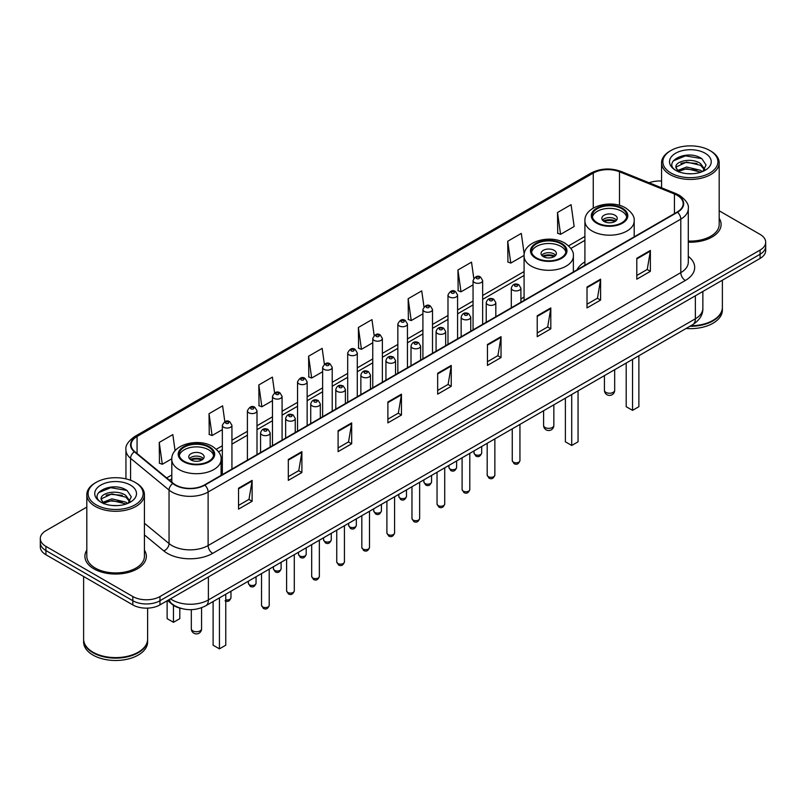 <?xml version="1.0" encoding="UTF-8"?>
<svg xmlns="http://www.w3.org/2000/svg" width="806" height="806" viewBox="0 0 806 806"><rect width="100%" height="100%" fill="white"/><g stroke="black" fill="none" stroke-linecap="round" stroke-linejoin="round"><path stroke-width="1.21" d="M524.081 296.971A33.923 19.586 0 0 0 520.898 299.238M584.914 261.859A33.923 19.586 0 0 0 576.965 269.879M181.471 608.52A19.203 11.083 180 0 1 172.313 604.47L167.537 600.53M86.816 507.085L45.922 530.701A19.203 11.083 0 0 0 40.3 538.539L40.3 546.901A19.203 11.083 0 0 0 45.922 554.74L132.819 604.903A19.203 11.083 0 0 0 159.971 604.903L760.078 258.434A19.203 11.083 0 0 0 765.7 250.595L765.7 246.414A19.203 11.083 0 0 1 760.078 254.253A19.203 11.083 0 0 0 765.7 246.414L765.7 242.233A19.203 11.083 0 0 0 760.078 234.395L719.184 210.789M40.3 538.539A19.203 11.083 0 0 0 45.922 546.377L132.819 596.541A19.203 11.083 0 0 0 159.971 596.541L159.971 600.722L760.078 254.253L159.971 600.722A19.203 11.083 0 0 1 132.819 600.722A19.203 11.083 0 0 0 159.971 600.722L159.971 604.903M45.922 546.377L45.922 550.558L132.819 600.722L45.922 550.558A19.203 11.083 0 0 1 40.3 542.72A19.203 11.083 0 0 0 45.922 550.558L45.922 554.74M86.816 550.135A30.719 17.732 0 0 0 84.902 556.301A30.719 17.732 0 0 0 93.899 568.845A30.719 17.732 0 0 0 127.378 572.693A30.719 17.732 0 0 0 146.339 556.301A30.719 17.732 0 0 0 144.425 550.135A30.719 17.732 0 0 1 146.339 556.301A30.719 17.732 0 0 1 127.378 572.693A30.719 17.732 0 0 1 93.899 568.845A30.719 17.732 0 0 1 84.902 556.301A30.719 17.732 0 0 1 86.816 550.135M677.161 195.314A20.482 11.828 180 0 1 683.166 203.666A20.482 11.828 180 0 1 677.161 212.028L204.502 484.92A20.482 11.828 180 0 1 173.24 483.338L134.773 451.622A20.482 11.828 180 0 1 131.076 444.841A20.482 11.828 180 0 1 137.07 436.479L593.256 173.099A20.482 11.828 180 0 1 619.492 171.779L674.431 193.984A20.482 11.828 180 0 1 677.161 195.314M677.524 195.102A20.996 12.12 0 0 0 674.723 193.742L619.784 171.527A20.996 12.12 0 0 0 592.904 172.887L136.708 436.268A20.996 12.12 0 0 0 134.36 451.793L172.827 483.509A20.996 12.12 0 0 0 204.865 485.131L677.524 212.24A20.996 12.12 0 0 0 677.524 195.102M238.536 488.214L238.536 509.12L252.117 501.282L252.117 480.376L238.536 488.214M238.536 505.412L248.994 499.367L252.056 481.071A5.118 2.952 -120 0 0 252.117 480.376M248.903 499.428L252.117 501.282M288.316 459.47L288.316 480.376L301.897 472.538L301.897 451.632L288.316 459.47M288.316 476.668L298.774 470.633L301.837 452.327A5.118 2.952 -120 0 0 301.897 451.632M298.683 470.684L301.897 472.538M338.097 430.726L338.097 451.632L351.678 443.794L351.678 422.888L338.097 430.726M338.097 447.924L348.555 441.89L351.628 423.583A5.118 2.952 -120 0 0 351.678 422.888M348.464 441.94L351.678 443.794M387.888 401.993L387.888 422.888L401.459 415.05L401.459 394.154L387.888 401.993M387.888 419.18L398.345 413.146L401.408 394.839A5.118 2.952 -120 0 0 401.459 394.154M398.245 413.196L401.459 415.05M636.8 258.283L636.8 279.188L650.371 271.34L650.371 250.444L636.8 258.283M636.8 275.471L647.258 269.436L650.321 251.14A5.118 2.952 -120 0 0 650.371 250.444M647.158 269.486L650.371 271.34M587.01 287.027L587.01 307.922L600.591 300.084L600.591 279.178L587.01 287.027M587.01 304.215L597.468 298.18L600.541 279.873A5.118 2.952 -120 0 0 600.591 279.178M597.377 298.23L600.591 300.084M537.229 315.761L537.229 336.666L550.81 328.828L550.81 307.922L537.229 315.761M537.229 332.959L547.687 326.924L550.75 308.617A5.118 2.952 -120 0 0 550.81 307.922M547.596 326.974L550.81 328.828M487.449 344.505L487.449 365.41L501.03 357.572L501.03 336.666L487.449 344.505M487.449 361.703L497.906 355.658L500.969 337.361A5.118 2.952 -120 0 0 501.03 336.666M497.816 355.718L501.03 357.572M437.668 373.249L437.668 394.154L451.239 386.316L451.239 365.41L437.668 373.249M437.668 390.436L448.126 384.402L451.189 366.105A5.118 2.952 -120 0 0 451.239 365.41M448.035 384.462L451.239 386.316M688.284 242.163A30.719 17.732 0 0 0 721.098 224.471A30.719 17.732 0 0 0 719.184 218.295A30.719 17.732 0 0 1 721.098 224.471A30.719 17.732 0 0 1 688.284 242.163M159.971 596.541L760.078 250.072A19.203 11.083 0 0 0 765.7 242.233M661.575 181.048A19.203 11.083 0 0 0 649.142 182.781M274.604 392.885L272.388 377.117L258.817 384.956L259.028 405.73M224.824 421.649L222.607 405.851L209.026 413.69L209.248 434.474M175.093 450.806L172.827 434.595L159.245 442.434L159.467 463.208M423.976 306.854L421.74 290.885L408.158 298.724L408.38 319.508M473.787 278.312L471.52 262.151L457.939 269.99L458.161 290.765M524.222 254.233L521.301 233.408L507.72 241.246L507.941 262.021M557.51 212.502L560.573 234.345L574.144 226.506L571.081 204.664L557.51 212.502L557.722 233.277M324.385 364.161L322.168 348.373L308.597 356.212L308.809 376.986M374.175 335.477L371.949 319.629L358.378 327.468L358.599 348.242M358.378 327.468L361.441 349.31L372.765 342.772M361.441 349.31L358.378 348.162M408.158 298.724L411.221 320.566L422.908 313.826M411.221 320.566L408.158 319.418M457.939 269.99L461.002 291.822L473.051 284.871M461.002 291.822L457.939 290.684M507.72 241.246L510.792 263.088L524.102 255.401M510.792 263.088L507.72 261.94M560.573 234.345L557.51 233.196M308.597 356.212L311.66 378.054L322.622 371.727M311.66 378.054L308.597 376.906M258.817 384.956L261.879 406.788L272.478 400.673M261.879 406.788L258.817 405.65M209.026 413.69L212.099 435.532L222.335 429.628M212.099 435.532L209.026 434.394M159.245 442.434L162.308 464.276L171.829 458.785M162.308 464.276L159.245 463.128M670.924 172.998A27.525 15.888 0 0 0 709.844 172.998A27.525 15.888 0 0 0 709.844 150.521L710.751 151.044A28.804 16.624 0 0 1 719.184 162.802A28.804 16.624 0 0 1 701.401 178.166A28.804 16.624 0 0 1 670.018 174.559A28.804 16.624 0 0 1 661.575 162.802A28.804 16.624 0 0 1 670.018 151.044L670.924 150.521A27.525 15.888 0 0 0 670.924 172.998M688.284 241.054A28.804 16.624 0 0 0 719.184 224.471L719.184 162.802M690.772 325.775A31.998 18.478 0 0 0 713.008 320.365A31.998 18.478 0 0 0 722.378 307.298L722.378 280.196M690.641 325.856A31.686 18.286 0 0 0 712.786 320.496A31.686 18.286 0 0 0 712.897 320.425M689.865 326.299A31.998 18.478 0 0 0 722.378 307.821A31.998 18.478 0 0 0 722.378 307.56M686.077 328.485A31.998 18.478 0 0 0 722.378 310.169L722.378 307.821M686.883 173.643L691.76 173.784M677.322 170.58L686.631 167.023L700.615 170.288L702.308 171.648M678.178 171.466L686.631 168.676L700.918 172.162M675.912 167.074L678.309 171.587M675.942 167.517C674.38 161.079 692.042 157.251 700.615 163.648L704.766 169.391M676.002 167.92L676.405 166.842L686.631 162.046L700.615 165.311L704.444 169.824M702.802 171.446L706.066 165.029L701.935 158.792C687.286 148.264 661.273 162.137 676.294 170.64L677.04 171.094M705.139 153.241A20.865 12.05 0 0 0 675.619 153.241A20.865 12.05 0 0 0 675.619 170.278A20.865 12.05 0 0 0 705.139 170.278A20.865 12.05 0 0 0 705.139 153.241M678.622 172.01L675.972 167.759M710.751 151.044L709.844 150.521A27.525 15.888 0 0 0 670.924 150.521M673.242 160.888L685.493 155.86L701.653 158.601M680.899 163.326L685.493 162.49L697.029 163.487M680.899 169.965L685.493 169.129L697.029 170.116M621.769 208.683A17.279 9.974 0 0 0 602.938 206.527A17.279 9.974 0 0 0 592.269 215.746A17.279 9.974 0 0 0 597.337 222.799A17.279 9.974 0 0 0 616.167 224.955A17.279 9.974 0 0 0 626.836 215.746A17.279 9.974 0 0 0 621.769 208.683M626.685 217.046A17.279 9.974 0 0 0 621.769 211.303A17.279 9.974 0 0 0 603.996 208.905A17.279 9.974 0 0 0 592.42 217.046M626.202 363.053L626.202 406.698L632.539 410.355L638.876 406.698L638.876 355.728M632.539 410.355L632.539 359.395M614.978 215.222A7.677 4.433 0 0 0 606.616 214.255A7.677 4.433 0 0 0 601.87 218.355A7.677 4.433 0 0 0 604.117 221.489A7.677 4.433 0 0 0 612.489 222.456A7.677 4.433 0 0 0 617.235 218.355A7.677 4.433 0 0 0 614.978 215.222M616.55 220.179A7.677 4.433 0 0 0 614.978 218.879A7.677 4.433 0 0 0 602.556 220.179M603.351 220.965A10.236 5.914 180 0 1 615.31 220.784L615.31 221.287M604.188 221.529A8.957 5.168 180 0 1 614.384 221.318L615.31 220.784M614.232 221.872L614.384 221.318M96.156 504.828A27.525 15.888 0 0 0 135.076 504.828A27.525 15.888 0 0 0 135.076 482.361L135.982 482.885A28.804 16.624 0 0 1 144.425 494.642A28.804 16.624 0 0 1 126.643 510.007A28.804 16.624 0 0 1 95.249 506.4A28.804 16.624 0 0 1 86.816 494.642A28.804 16.624 0 0 1 95.249 482.885L96.156 482.361A27.525 15.888 0 0 0 96.156 504.828M86.816 494.642L86.816 556.301A28.804 16.624 0 0 0 95.249 568.059A28.804 16.624 0 0 0 126.643 571.666A28.804 16.624 0 0 0 144.425 556.301L144.425 494.642M138.138 652.266A31.686 18.286 0 0 1 138.017 652.326A31.686 18.286 0 0 1 93.214 652.326L92.992 652.195A31.998 18.478 0 0 0 138.249 652.195A31.998 18.478 0 0 0 147.619 639.138L147.619 608.127M83.623 639.4A31.998 18.478 0 0 0 83.623 639.662A31.998 18.478 0 0 0 92.992 652.719A31.998 18.478 0 0 0 127.862 656.729A31.998 18.478 0 0 0 147.619 639.662A31.998 18.478 0 0 0 147.619 639.4M83.623 639.662L83.623 642.009A31.998 18.478 0 0 0 92.992 655.077A31.998 18.478 0 0 0 127.862 659.076A31.998 18.478 0 0 0 147.619 642.009L147.619 639.662M112.125 505.473L117.001 505.614M102.553 502.41L111.873 498.854L125.847 502.128L127.539 503.488M103.41 503.307L111.873 500.516L126.159 503.992M101.153 498.904L103.541 503.418M101.183 499.357C99.622 492.909 117.283 489.091 125.847 495.489L130.008 501.231M101.244 499.75L101.647 498.682L111.873 493.877L125.847 497.151L129.675 501.664M128.033 503.276L131.307 496.859L127.167 490.632C112.528 480.104 86.504 493.967 101.536 502.481L102.281 502.934M130.381 485.071A20.865 12.05 0 0 0 100.861 485.071A20.865 12.05 0 0 0 100.861 502.118A20.865 12.05 0 0 0 130.381 502.118A20.865 12.05 0 0 0 130.381 485.071M103.863 503.851L101.213 499.589M83.623 576.502L83.623 639.138A31.998 18.478 0 0 0 92.992 652.195L93.214 652.326M135.982 482.885L135.076 482.361A27.525 15.888 0 0 0 96.156 482.361M98.483 492.718L110.734 487.69L126.885 490.441M106.14 495.166L110.734 494.33L122.27 495.317M106.14 501.806L110.734 500.969L122.27 501.957M560.946 243.805A17.279 9.974 0 0 0 542.116 241.639A17.279 9.974 0 0 0 531.446 250.857A17.279 9.974 0 0 0 536.504 257.91A17.279 9.974 0 0 0 555.344 260.076A17.279 9.974 0 0 0 566.003 250.857A17.279 9.974 0 0 0 560.946 243.805M565.862 252.167A17.279 9.974 0 0 0 560.946 246.414A17.279 9.974 0 0 0 543.173 244.027A17.279 9.974 0 0 0 531.597 252.167M565.379 398.164L565.379 441.809L571.716 445.466L578.053 441.809L578.053 390.85M571.716 445.466L571.716 394.507M554.155 250.334A7.677 4.433 0 0 0 545.783 249.376A7.677 4.433 0 0 0 541.048 253.467A7.677 4.433 0 0 0 543.294 256.61A7.677 4.433 0 0 0 551.667 257.567A7.677 4.433 0 0 0 556.412 253.467A7.677 4.433 0 0 0 554.155 250.334M555.727 255.301A7.677 4.433 0 0 0 554.155 253.991A7.677 4.433 0 0 0 541.733 255.301M542.519 256.086A10.236 5.914 180 0 1 554.478 255.895L554.478 256.409M543.365 256.64A8.957 5.168 180 0 1 553.561 256.429L554.478 255.895M553.41 256.983L553.561 256.429M208.663 447.189A17.279 9.974 0 0 0 189.833 445.023A17.279 9.974 0 0 0 179.164 454.241A17.279 9.974 0 0 0 184.231 461.304A17.279 9.974 0 0 0 203.062 463.46A17.279 9.974 0 0 0 213.731 454.241A17.279 9.974 0 0 0 208.663 447.189M213.58 455.551A17.279 9.974 0 0 0 208.663 449.808A17.279 9.974 0 0 0 190.901 447.411A17.279 9.974 0 0 0 179.315 455.551M213.106 601.548L213.106 645.193L219.434 648.85L225.771 645.193L225.771 594.234M219.434 648.85L219.434 597.891M167.124 600.772L167.124 618.645L173.461 622.313L179.798 618.645L179.798 608.117M173.461 622.313L173.461 605.316M201.883 453.728A7.677 4.433 0 0 0 193.511 452.76A7.677 4.433 0 0 0 188.765 456.861A7.677 4.433 0 0 0 191.022 459.994A7.677 4.433 0 0 0 199.384 460.951A7.677 4.433 0 0 0 204.13 456.861A7.677 4.433 0 0 0 201.883 453.728M203.444 458.685A7.677 4.433 0 0 0 201.883 457.385A7.677 4.433 0 0 0 189.45 458.685M190.246 459.47A10.236 5.914 180 0 1 202.205 459.289L202.205 459.793M191.082 460.035A8.957 5.168 180 0 1 201.278 459.813L202.205 459.289M201.127 460.377L201.278 459.813M170.469 598.848A25.601 14.78 0 0 0 172.192 599.936A25.601 14.78 0 0 0 208.391 599.936L695.356 318.793A25.601 14.78 0 0 0 702.862 308.345C703.044 314.693 699.658 320.133 692.707 324.657L205.742 605.8A12.805 7.395 60 0 0 208.391 599.936L208.391 576.945M695.356 295.802L695.356 318.793A12.805 7.395 60 0 1 692.707 324.657M169.431 599.442A12.805 8.564 129.5 0 0 171.668 603.603L167.779 600.399M760.078 258.434L760.078 250.072M132.819 604.903L132.819 596.541M688.284 256.338A31.998 18.478 180 0 1 685.312 280.488L212.653 553.379A6.398 3.698 60 0 1 208.119 545.541L680.788 272.65A25.601 14.78 0 0 0 688.284 262.202L688.284 208.683A25.601 14.78 180 0 1 680.788 219.141A6.398 3.698 -120 0 0 677.524 212.24M212.653 553.379A31.998 18.478 180 0 1 167.396 553.379A31.998 18.478 180 0 1 163.809 550.911L144.425 534.922M172.827 483.509A6.398 4.282 129.5 0 0 169.048 490.058L169.048 543.566A25.601 14.78 0 0 0 171.92 545.541A25.601 14.78 0 0 0 208.119 545.541L208.119 492.023A25.601 14.78 180 0 1 169.048 490.058L130.582 458.332A25.601 14.78 180 0 1 125.948 449.859L125.948 478.865M688.284 208.683C689.14 204.684 686.198 200.231 679.458 195.304L676.093 193.672A6.398 3.002 112 0 0 674.723 193.742M676.093 193.672L621.154 171.466C610.555 167.708 600.49 168.252 590.969 173.099A6.398 3.698 60 0 1 592.904 172.887M136.708 436.268A6.398 3.698 -120 0 0 134.773 436.479C128.134 441.255 125.192 445.708 125.948 449.859M134.36 451.793A6.398 4.282 129.5 0 0 130.582 458.332L130.582 480.255M621.154 171.466A6.398 3.002 112 0 0 619.784 171.527M204.865 485.131A6.398 3.698 60 0 1 208.119 492.023L680.788 219.141L680.788 272.65A6.398 3.698 60 0 0 685.312 280.488M144.425 523.255L169.048 543.566A6.398 4.282 -50.5 0 1 163.809 550.911M137.07 436.479L137.07 453.516M674.431 193.984L674.431 213.61M619.492 171.779L619.492 205.399M634.796 236.49L634.191 236.249M593.256 173.099L593.256 208.089M584.914 236.45L568.603 245.86M524.081 271.562L482.653 295.49M473.051 301.031L457.586 309.957M447.985 315.509L432.51 324.435M422.908 329.976L407.443 338.913M397.842 344.454L382.366 353.391M372.765 358.932L357.29 367.858M347.688 373.41L332.223 382.336M322.622 387.877L307.146 396.814M297.545 402.355L282.08 411.292M272.478 416.833L257.003 425.759M247.402 431.311L231.937 440.237M222.335 445.778L216.32 449.254M171.809 474.956L166.671 477.918M437.668 373.913L451.189 366.105M487.449 345.17L500.969 337.361M537.229 316.426L550.75 308.617M587.01 287.682L600.541 279.873M636.8 258.938L650.321 251.14M387.888 402.647L401.408 394.839M338.097 431.391L351.628 423.583M288.316 460.135L301.837 452.327M238.536 488.879L252.056 481.071M596.652 223.191A18.246 10.528 0 0 0 622.454 223.191A18.246 10.528 0 0 0 622.454 208.291A18.246 10.528 0 0 0 596.652 208.291A18.246 10.528 0 0 0 596.652 223.191M634.191 236.843L634.191 220.965A24.643 14.226 180 0 1 618.978 234.113A24.643 14.226 180 0 1 592.128 231.03A24.643 14.226 180 0 1 584.914 220.965L584.914 265.295M605.931 392.371A5.118 2.952 180 0 1 604.429 390.285A5.118 5.118 0 0 0 612.117 394.718A5.118 5.118 0 0 0 614.676 390.285A5.118 2.952 180 0 1 613.175 392.371A5.118 2.952 180 0 1 605.931 392.371M535.829 258.303A18.246 10.528 0 0 0 561.621 258.303A18.246 10.528 0 0 0 561.621 243.412A18.246 10.528 0 0 0 535.829 243.412A18.246 10.528 0 0 0 535.829 258.303M573.368 271.954L573.368 256.086A24.643 14.226 180 0 1 558.155 269.224A24.643 14.226 180 0 1 531.305 266.141A24.643 14.226 180 0 1 524.081 256.086L524.081 300.406M545.108 427.492A5.118 2.952 180 0 1 543.607 425.397A5.118 5.118 0 0 0 551.284 429.84A5.118 5.118 0 0 0 553.843 425.397A5.118 2.952 180 0 1 552.352 427.492A5.118 2.952 180 0 1 545.108 427.492M183.546 461.697A18.246 10.528 0 0 0 209.348 461.697A18.246 10.528 0 0 0 209.348 446.796A18.246 10.528 0 0 0 183.546 446.796A18.246 10.528 0 0 0 183.546 461.697M221.086 475.349L221.086 459.47A24.643 14.226 180 0 1 205.883 472.618A24.643 14.226 180 0 1 179.023 469.535A24.643 14.226 180 0 1 171.809 459.47L171.809 482.159M192.825 630.876A5.118 2.952 180 0 1 191.324 628.791A5.118 5.118 0 0 0 199.011 633.224A5.118 5.118 0 0 0 201.571 628.791A5.118 2.952 180 0 1 200.069 630.876A5.118 2.952 180 0 1 192.825 630.876M519.941 460.599C518.671 464.055 516.706 465.062 514.047 463.631L512.253 460.599A3.839 2.217 0 0 0 513.382 462.16A3.839 2.217 0 0 0 517.563 462.644A3.839 2.217 0 0 0 519.941 460.599L519.941 424.399M512.707 290.1A4.796 2.771 180 0 1 511.296 288.145C512.525 284.206 515.034 283.067 518.832 284.72L520.898 288.145A4.796 2.771 180 0 1 517.936 290.704A4.796 2.771 180 0 1 512.707 290.1M517.23 284.881A1.602 0.927 0 0 0 514.963 284.881A1.602 0.927 0 0 0 514.963 286.18A1.602 0.927 0 0 0 517.23 286.18A1.602 0.927 0 0 0 517.23 284.881M494.864 475.077C493.604 478.522 491.64 479.54 488.97 478.109L487.187 475.077A3.839 2.217 0 0 0 488.305 476.638A3.839 2.217 0 0 0 492.496 477.122A3.839 2.217 0 0 0 494.864 475.077L494.864 438.877M487.63 304.577A4.796 2.771 180 0 1 486.22 302.623C487.449 298.683 489.957 297.545 493.756 299.197L495.821 302.623A4.796 2.771 180 0 1 492.859 305.182A4.796 2.771 180 0 1 487.63 304.577M492.154 299.358A1.602 0.927 0 0 0 489.897 299.358A1.602 0.927 0 0 0 489.897 300.658A1.602 0.927 0 0 0 492.154 300.658A1.602 0.927 0 0 0 492.154 299.358M469.797 489.544C468.528 493 466.563 494.018 463.903 492.577L462.11 489.544A3.839 2.217 0 0 0 463.238 491.116A3.839 2.217 0 0 0 467.42 491.6A3.839 2.217 0 0 0 469.797 489.544L469.797 453.355M462.553 319.055A4.796 2.771 180 0 1 461.153 317.09C462.382 313.161 464.891 312.013 468.679 313.675L470.754 317.09A4.796 2.771 180 0 1 467.792 319.66A4.796 2.771 180 0 1 462.553 319.055M467.087 313.826A1.602 0.927 0 0 0 464.82 313.826A1.602 0.927 0 0 0 464.82 315.136A1.602 0.927 0 0 0 467.087 315.136A1.602 0.927 0 0 0 467.087 313.826M444.721 504.022C443.451 507.478 441.487 508.485 438.827 507.055L437.043 504.022A3.839 2.217 0 0 0 438.162 505.594A3.839 2.217 0 0 0 442.353 506.067A3.839 2.217 0 0 0 444.721 504.022L444.721 467.833M437.487 333.533A4.796 2.771 180 0 1 436.076 331.568C437.305 327.629 439.814 326.49 443.612 328.143L445.678 331.568A4.796 2.771 180 0 1 442.716 334.127A4.796 2.771 180 0 1 437.487 333.533M442.01 328.304A1.602 0.927 0 0 0 439.744 328.304A1.602 0.927 0 0 0 439.744 329.614A1.602 0.927 0 0 0 442.01 329.614A1.602 0.927 0 0 0 442.01 328.304M419.644 518.5C418.385 521.956 416.42 522.963 413.75 521.532L411.967 518.5A3.839 2.217 0 0 0 413.095 520.061A3.839 2.217 0 0 0 417.276 520.545A3.839 2.217 0 0 0 419.644 518.5L419.644 482.3M412.41 348.011A4.796 2.771 180 0 1 411.01 346.046C412.239 342.107 414.747 340.968 418.536 342.621L420.611 346.046A4.796 2.771 180 0 1 417.649 348.605A4.796 2.771 180 0 1 412.41 348.011M416.944 342.782A1.602 0.927 0 0 0 414.677 342.782A1.602 0.927 0 0 0 414.677 344.081A1.602 0.927 0 0 0 416.944 344.081A1.602 0.927 0 0 0 416.944 342.782M394.577 532.978C393.308 536.423 391.343 537.441 388.683 536.01L386.9 532.978A3.839 2.217 0 0 0 388.018 534.539A3.839 2.217 0 0 0 392.21 535.023A3.839 2.217 0 0 0 394.577 532.978L394.577 496.778M387.343 362.478A4.796 2.771 180 0 1 385.933 360.524C387.162 356.584 389.671 355.446 393.469 357.098L395.534 360.524A4.796 2.771 180 0 1 392.572 363.083A4.796 2.771 180 0 1 387.343 362.478M391.867 357.26A1.602 0.927 0 0 0 389.6 357.26A1.602 0.927 0 0 0 389.6 358.559A1.602 0.927 0 0 0 391.867 358.559A1.602 0.927 0 0 0 391.867 357.26M369.501 547.445C368.241 550.901 366.277 551.919 363.607 550.478L361.823 547.445A3.839 2.217 0 0 0 362.952 549.017A3.839 2.217 0 0 0 367.133 549.501A3.839 2.217 0 0 0 369.501 547.445L369.501 511.256M362.267 376.956A4.796 2.771 180 0 1 360.866 375.002C362.085 371.062 364.604 369.914 368.392 371.576L370.468 375.002A4.796 2.771 180 0 1 367.496 377.561A4.796 2.771 180 0 1 362.267 376.956M366.79 371.727A1.602 0.927 0 0 0 364.534 371.727A1.602 0.927 0 0 0 364.534 373.037A1.602 0.927 0 0 0 366.79 373.037A1.602 0.927 0 0 0 366.79 371.727M344.434 561.923C343.165 565.379 341.2 566.386 338.54 564.956L336.747 561.923A3.839 2.217 0 0 0 337.875 563.495A3.839 2.217 0 0 0 342.056 563.968A3.839 2.217 0 0 0 344.434 561.923L344.434 525.734M337.2 391.434A4.796 2.771 180 0 1 335.79 389.469C337.019 385.53 339.528 384.391 343.326 386.044L345.391 389.469A4.796 2.771 180 0 1 342.429 392.028A4.796 2.771 180 0 1 337.2 391.434M341.724 386.205A1.602 0.927 0 0 0 339.457 386.205A1.602 0.927 0 0 0 339.457 387.515A1.602 0.927 0 0 0 341.724 387.515A1.602 0.927 0 0 0 341.724 386.205M319.357 576.401C318.098 579.857 316.133 580.864 313.463 579.433L311.68 576.401A3.839 2.217 0 0 0 312.799 577.973A3.839 2.217 0 0 0 316.99 578.446A3.839 2.217 0 0 0 319.357 576.401L319.357 540.201M312.124 405.912A4.796 2.771 180 0 1 310.723 403.947C311.942 400.008 314.451 398.869 318.249 400.522L320.314 403.947A4.796 2.771 180 0 1 317.352 406.506A4.796 2.771 180 0 1 312.124 405.912M316.647 400.683A1.602 0.927 0 0 0 314.39 400.683A1.602 0.927 0 0 0 314.39 401.993A1.602 0.927 0 0 0 316.647 401.993A1.602 0.927 0 0 0 316.647 400.683M294.291 590.879C293.021 594.324 291.057 595.342 288.397 593.911L286.604 590.879A3.839 2.217 0 0 0 287.732 592.44A3.839 2.217 0 0 0 291.913 592.924A3.839 2.217 0 0 0 294.291 590.879L294.291 554.679M287.057 420.379A4.796 2.771 180 0 1 285.646 418.425C286.876 414.486 289.384 413.347 293.183 414.999L295.248 418.425A4.796 2.771 180 0 1 292.286 420.984A4.796 2.771 180 0 1 287.057 420.379M291.581 415.161A1.602 0.927 0 0 0 289.314 415.161A1.602 0.927 0 0 0 289.314 416.46A1.602 0.927 0 0 0 291.581 416.46A1.602 0.927 0 0 0 291.581 415.161M269.214 605.346C267.955 608.802 265.99 609.82 263.32 608.379L261.537 605.346A3.839 2.217 0 0 0 262.655 606.918A3.839 2.217 0 0 0 266.846 607.402A3.839 2.217 0 0 0 269.214 605.346L269.214 569.157M261.98 434.857A4.796 2.771 180 0 1 260.57 432.903C261.799 428.963 264.308 427.815 268.106 429.477L270.171 432.903A4.796 2.771 180 0 1 267.209 435.462A4.796 2.771 180 0 1 261.98 434.857M266.504 429.628A1.602 0.927 0 0 0 264.247 429.628A1.602 0.927 0 0 0 264.247 430.938A1.602 0.927 0 0 0 266.504 430.938A1.602 0.927 0 0 0 266.504 429.628M475.137 454.564A3.839 2.217 0 0 0 479.328 455.037A3.839 2.217 0 0 0 481.696 452.992C480.426 456.448 478.462 457.455 475.802 456.025L474.019 452.992A3.839 2.217 0 0 0 475.137 454.564M482.653 324.334L482.653 280.538A4.796 2.771 180 0 1 479.691 283.097A4.796 2.771 180 0 1 474.462 282.503A4.796 2.771 180 0 1 473.051 280.538L473.051 329.876M476.719 278.584A1.602 0.927 0 0 0 478.986 278.584A1.602 0.927 0 0 0 478.986 277.274A1.602 0.927 0 0 0 476.719 277.274A1.602 0.927 0 0 0 476.719 278.584M450.07 469.042A3.839 2.217 0 0 0 454.252 469.515A3.839 2.217 0 0 0 456.619 467.47C455.36 470.926 453.395 471.933 450.725 470.503L448.942 467.47A3.839 2.217 0 0 0 450.07 469.042M457.586 338.802L457.586 295.016A4.796 2.771 180 0 1 454.624 297.575A4.796 2.771 180 0 1 449.385 296.981A4.796 2.771 180 0 1 447.985 295.016L447.985 344.353M451.652 293.062A1.602 0.927 0 0 0 453.909 293.062A1.602 0.927 0 0 0 453.909 291.752A1.602 0.927 0 0 0 451.652 291.752A1.602 0.927 0 0 0 451.652 293.062M424.994 483.509A3.839 2.217 0 0 0 429.175 483.993A3.839 2.217 0 0 0 431.553 481.948C430.283 485.393 428.318 486.411 425.659 484.98L423.865 481.948A3.839 2.217 0 0 0 424.994 483.509M432.51 353.28L432.51 309.494A4.796 2.771 180 0 1 429.548 312.053A4.796 2.771 180 0 1 424.319 311.448A4.796 2.771 180 0 1 422.908 309.494L422.908 358.821M426.575 307.529A1.602 0.927 0 0 0 428.842 307.529A1.602 0.927 0 0 0 428.842 306.23A1.602 0.927 0 0 0 426.575 306.23A1.602 0.927 0 0 0 426.575 307.529M399.927 497.987A3.839 2.217 0 0 0 404.108 498.471A3.839 2.217 0 0 0 406.476 496.415C405.216 499.871 403.252 500.889 400.582 499.448L398.799 496.415A3.839 2.217 0 0 0 399.927 497.987M407.443 367.758L407.443 323.972A4.796 2.771 180 0 1 404.471 326.531A4.796 2.771 180 0 1 399.242 325.926A4.796 2.771 180 0 1 397.842 323.972L397.842 373.299M401.509 322.007A1.602 0.927 0 0 0 403.766 322.007A1.602 0.927 0 0 0 403.766 320.697A1.602 0.927 0 0 0 401.509 320.697A1.602 0.927 0 0 0 401.509 322.007M374.85 512.465A3.839 2.217 0 0 0 379.032 512.938A3.839 2.217 0 0 0 381.409 510.893C380.14 514.349 378.175 515.356 375.515 513.926L373.722 510.893A3.839 2.217 0 0 0 374.85 512.465M382.366 382.235L382.366 338.439A4.796 2.771 180 0 1 379.404 340.998A4.796 2.771 180 0 1 374.175 340.404A4.796 2.771 180 0 1 372.765 338.439L372.765 387.777M376.432 336.485A1.602 0.927 0 0 0 378.699 336.485A1.602 0.927 0 0 0 378.699 335.175A1.602 0.927 0 0 0 376.432 335.175A1.602 0.927 0 0 0 376.432 336.485M349.774 526.943A3.839 2.217 0 0 0 353.965 527.416A3.839 2.217 0 0 0 356.333 525.371C355.073 528.827 353.109 529.834 350.439 528.404L348.655 525.371A3.839 2.217 0 0 0 349.774 526.943M357.29 396.703L357.29 352.917A4.796 2.771 180 0 1 354.328 355.476A4.796 2.771 180 0 1 349.099 354.882A4.796 2.771 180 0 1 347.688 352.917L347.688 402.254M351.366 350.963A1.602 0.927 0 0 0 353.622 350.963A1.602 0.927 0 0 0 353.622 349.653A1.602 0.927 0 0 0 351.366 349.653A1.602 0.927 0 0 0 351.366 350.963M324.707 541.41A3.839 2.217 0 0 0 328.888 541.894A3.839 2.217 0 0 0 331.266 539.849C329.997 543.304 328.032 544.312 325.372 542.881L323.579 539.849A3.839 2.217 0 0 0 324.707 541.41M332.223 411.181L332.223 367.395A4.796 2.771 180 0 1 329.261 369.954A4.796 2.771 180 0 1 324.022 369.35A4.796 2.771 180 0 1 322.622 367.395L322.622 416.722M326.289 365.43A1.602 0.927 0 0 0 328.556 365.43A1.602 0.927 0 0 0 328.556 364.131A1.602 0.927 0 0 0 326.289 364.131A1.602 0.927 0 0 0 326.289 365.43M299.63 555.888A3.839 2.217 0 0 0 303.822 556.372A3.839 2.217 0 0 0 306.189 554.316C304.92 557.772 302.955 558.79 300.295 557.349L298.512 554.316A3.839 2.217 0 0 0 299.63 555.888M307.146 425.659L307.146 381.873A4.796 2.771 180 0 1 304.184 384.432A4.796 2.771 180 0 1 298.955 383.827A4.796 2.771 180 0 1 297.545 381.873L297.545 431.2M301.222 379.908A1.602 0.927 0 0 0 303.479 379.908A1.602 0.927 0 0 0 303.479 378.598A1.602 0.927 0 0 0 301.222 378.598A1.602 0.927 0 0 0 301.222 379.908M274.564 570.366A3.839 2.217 0 0 0 278.745 570.85A3.839 2.217 0 0 0 281.113 568.794C279.853 572.25 277.889 573.257 275.229 571.827L273.435 568.794A3.839 2.217 0 0 0 274.564 570.366M282.08 440.136L282.08 396.34A4.796 2.771 180 0 1 279.118 398.899A4.796 2.771 180 0 1 273.879 398.305A4.796 2.771 180 0 1 272.478 396.34L272.478 445.678M276.146 394.386A1.602 0.927 0 0 0 278.413 394.386A1.602 0.927 0 0 0 278.413 393.076A1.602 0.927 0 0 0 276.146 393.076A1.602 0.927 0 0 0 276.146 394.386M249.487 584.844A3.839 2.217 0 0 0 253.678 585.317A3.839 2.217 0 0 0 256.046 583.272C254.777 586.728 252.812 587.735 250.152 586.305L248.369 583.272A3.839 2.217 0 0 0 249.487 584.844M257.003 454.614L257.003 410.818A4.796 2.771 180 0 1 254.041 413.377A4.796 2.771 180 0 1 248.812 412.783A4.796 2.771 180 0 1 247.402 410.818L247.402 460.155M251.069 408.864A1.602 0.927 0 0 0 253.336 408.864A1.602 0.927 0 0 0 253.336 407.554A1.602 0.927 0 0 0 251.069 407.554A1.602 0.927 0 0 0 251.069 408.864M225.771 599.825A3.839 2.217 0 0 0 230.969 597.75C229.71 601.205 227.745 602.213 225.076 600.782M231.937 469.082L231.937 425.296A4.796 2.771 180 0 1 228.964 427.855A4.796 2.771 180 0 1 223.736 427.251A4.796 2.771 180 0 1 222.335 425.296L222.335 474.623M226.002 423.331A1.602 0.927 0 0 0 228.259 423.331A1.602 0.927 0 0 0 228.259 422.032A1.602 0.927 0 0 0 226.002 422.032A1.602 0.927 0 0 0 226.002 423.331M205.742 605.8C195.445 610.978 185.138 610.978 174.842 605.8L171.668 603.603M702.862 308.345L702.862 291.47M590.969 173.099L134.773 436.479M584.914 240.349L570.87 248.45M524.081 275.461L482.653 299.379M473.051 304.93L457.586 313.856M447.985 319.398L432.51 328.334M422.908 333.875L407.443 342.812M397.842 348.353L382.366 357.28M372.765 362.831L357.29 371.757M347.688 377.299L332.223 386.235M322.622 391.776L307.146 400.713M297.545 406.254L282.08 415.181M272.478 420.732L257.003 429.658M247.402 435.2L231.937 444.136M222.335 449.677L218.587 451.834M171.809 478.845L169.451 480.215M661.575 187.808L661.575 162.802M634.191 220.965C634.735 216.633 631.884 212.3 625.647 207.978C611.119 198.991 584.058 206.205 584.914 220.965M614.676 369.712L614.676 390.285M604.429 375.616L604.429 390.285M573.368 256.086C573.912 251.744 571.061 247.422 564.825 243.1C550.297 234.103 523.235 241.316 524.081 256.086M553.843 404.824L553.843 425.397M543.607 410.738L543.607 425.397M221.086 459.47C221.63 455.138 218.779 450.806 212.542 446.484C198.024 437.497 170.953 444.7 171.809 459.47M201.571 607.744L201.571 628.791M191.324 609.668L191.324 628.791M512.253 460.599L512.253 428.842M511.296 307.791L511.296 288.145M520.898 302.25L520.898 288.145M487.187 475.077L487.187 443.31M486.22 322.269L486.22 302.623M495.821 316.728L495.821 302.623M462.11 489.544L462.11 457.788M461.153 336.747L461.153 317.09M470.754 331.206L470.754 317.09M437.043 504.022L437.043 472.266M436.076 351.225L436.076 331.568M445.678 345.683L445.678 331.568M411.967 518.5L411.967 486.743M411.01 365.692L411.01 346.046M420.611 360.151L420.611 346.046M386.9 532.978L386.9 501.211M385.933 380.17L385.933 360.524M395.534 374.629L395.534 360.524M361.823 547.445L361.823 515.689M360.866 394.648L360.866 375.002M370.468 389.107L370.468 375.002M336.747 561.923L336.747 530.167M335.79 409.126L335.79 389.469M345.391 403.584L345.391 389.469M311.68 576.401L311.68 544.644M310.723 423.593L310.723 403.947M320.314 418.052L320.314 403.947M286.604 590.879L286.604 559.112M285.646 438.071L285.646 418.425M295.248 432.53L295.248 418.425M261.537 605.346L261.537 573.59M260.57 452.549L260.57 432.903M270.171 447.008L270.171 432.903M481.696 452.992L481.696 446.484M482.653 280.538L480.588 277.113C477.797 275.108 475.288 276.246 473.051 280.538M474.019 452.992L474.019 450.917M456.619 467.47L456.619 460.961M457.586 295.016L455.511 291.591C452.73 289.586 450.222 290.724 447.985 295.016M448.942 467.47L448.942 465.394M431.553 481.948L431.553 475.429M432.51 309.494L430.444 306.068C427.654 304.053 425.145 305.202 422.908 309.494M423.865 481.948L423.865 479.862M406.476 496.415L406.476 489.907M407.443 323.972L405.368 320.546C402.587 318.531 400.078 319.67 397.842 323.972M398.799 496.415L398.799 494.34M381.409 510.893L381.409 504.385M382.366 338.439L380.301 335.014C377.51 333.009 375.002 334.147 372.765 338.439M373.722 510.893L373.722 508.818M356.333 525.371L356.333 518.863M357.29 352.917L355.224 349.492C352.444 347.487 349.925 348.625 347.688 352.917M348.655 525.371L348.655 523.296M331.266 539.849L331.266 533.33M332.223 367.395L330.148 363.969C327.367 361.954 324.858 363.103 322.622 367.395M323.579 539.849L323.579 537.773M306.189 554.316L306.189 547.808M307.146 381.873L305.081 378.447C302.3 376.432 299.782 377.571 297.545 381.873M298.512 554.316L298.512 552.241M281.113 568.794L281.113 562.286M282.08 396.34L280.004 392.915C277.224 390.91 274.715 392.048 272.478 396.34M273.435 568.794L273.435 566.719M256.046 583.272L256.046 576.764M257.003 410.818L254.938 407.393C252.147 405.388 249.638 406.526 247.402 410.818M248.369 583.272L248.369 581.197M230.969 597.75L230.969 591.231M231.937 425.296L229.861 421.87C227.08 419.855 224.572 421.004 222.335 425.296"/></g></svg>
